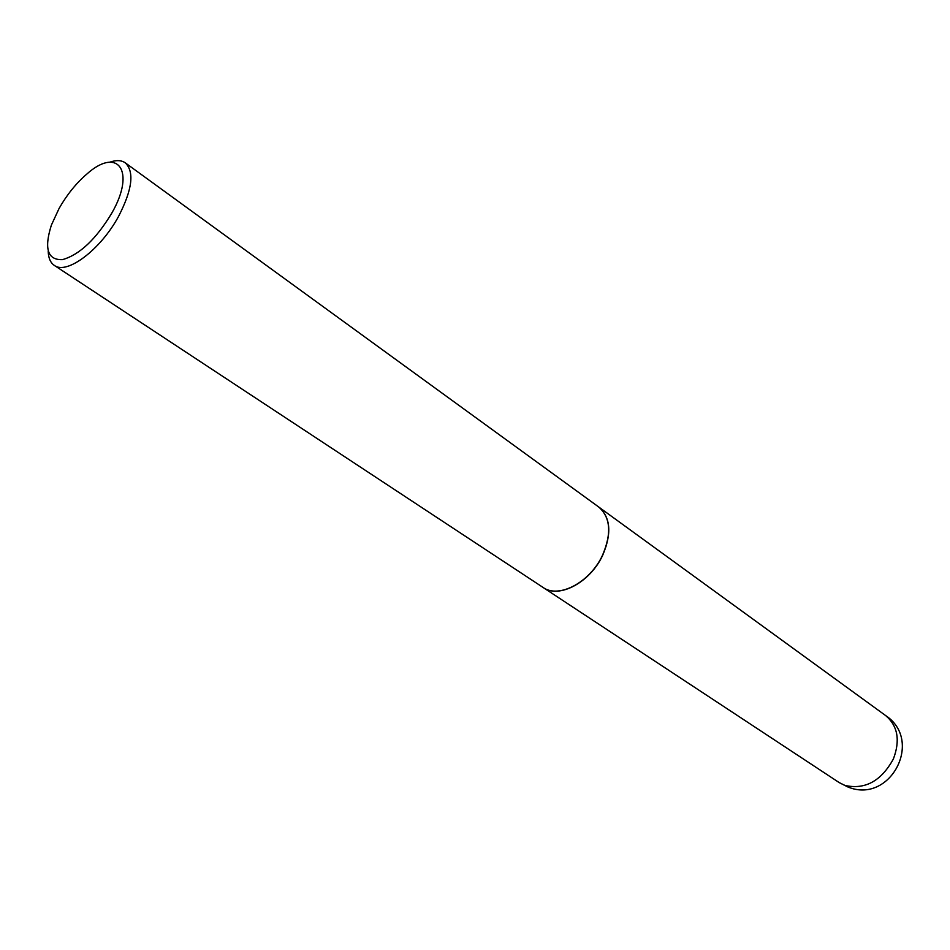 <?xml version="1.0" encoding="UTF-8"?>
<svg xmlns="http://www.w3.org/2000/svg" width="950" height="950" viewBox="0 0 950 950"><rect width="100%" height="100%" fill="white"/><g stroke="black" fill="none" stroke-linecap="round" stroke-linejoin="round"><path stroke-width="1.43" d="M543.032 587.433L543.103 587.48C558.826 599.034 590.223 582.481 602.68 555.287C611.943 533.496 610.648 517.418 598.785 507.051L598.726 507.003M48.201 251.061C48.367 257.949 50.409 262.723 54.304 265.382L542.972 587.385C558.695 598.951 590.092 582.398 602.549 555.192C611.812 533.401 610.518 517.322 598.654 506.956L125.293 162.854C121.422 160.146 116.232 159.933 109.737 162.201M54.304 265.382C66.714 275.168 100.664 249.731 118.655 216.22C132.323 189.572 134.532 171.784 125.293 162.854M59.066 208.489L51.371 225.138C43.926 248.722 47.631 260.217 62.486 259.635C79.598 254.754 96.057 239.222 111.851 213.026C136.171 170.691 117.693 146.122 86.581 174.277C75.976 183.481 66.809 194.881 59.066 208.489M602.538 555.239L606.326 545.549M543.103 587.48L839.171 782.574L844.954 785.436C865.106 789.913 881.256 781.066 893.392 758.931C900.398 740.335 897.797 725.871 885.59 715.528L598.785 507.051M839.171 782.574L847.495 786.802C889.841 804.959 924.089 740.715 885.59 715.528"/></g></svg>
